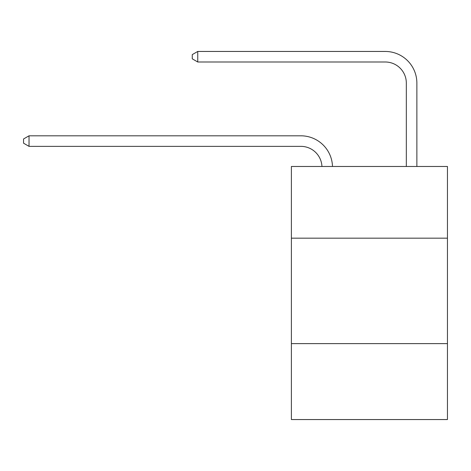 <?xml version="1.0" encoding="UTF-8"?>
<svg xmlns="http://www.w3.org/2000/svg" width="471" height="471" viewBox="0 0 471 471"><rect width="100%" height="100%" fill="white"/><g stroke="black" fill="none" stroke-linecap="round" stroke-linejoin="round"><path stroke-width="0.71" d="M447.45 238.179L447.45 166.475L291.39 166.475L291.39 238.179L447.45 238.179L447.45 419.549L291.39 419.549L291.39 238.179M447.45 343.624L291.39 343.624M300.875 146.357A21.089 21.089 0 0 1 321.946 166.475A21.089 21.089 0 0 0 300.875 146.357A21.089 21.089 0 0 1 321.946 166.475A21.089 21.089 0 0 0 300.875 146.357A21.089 21.089 0 0 1 321.946 166.475A21.089 21.089 0 0 0 300.875 146.357A21.089 21.089 0 0 1 321.946 166.475A21.089 21.089 0 0 0 300.875 146.357A21.089 21.089 0 0 1 321.946 166.475A21.089 21.089 0 0 0 300.875 146.357A21.089 21.089 0 0 1 321.946 166.475A21.089 21.089 0 0 0 300.875 146.357A21.089 21.089 0 0 1 321.946 166.475A21.089 21.089 0 0 0 300.875 146.357A21.089 21.089 0 0 1 321.946 166.475A21.089 21.089 0 0 0 300.875 146.357A21.089 21.089 0 0 1 321.946 166.475A21.089 21.089 0 0 0 300.875 146.357L29.031 146.357L23.55 143.19L23.55 138.974L29.031 135.807L300.875 135.807A31.634 31.634 0 0 1 332.497 166.475M406.326 166.475L406.326 83.084A21.089 21.089 0 0 0 385.237 61.995L197.749 61.995L192.268 58.834L192.268 54.612L197.749 51.451L385.237 51.451A31.634 31.634 0 0 1 416.87 83.084L416.87 166.475M29.031 146.357L29.031 135.807L300.875 135.807M406.326 83.084A21.089 21.089 0 0 0 385.237 61.995A21.089 21.089 0 0 1 406.326 83.084A21.089 21.089 0 0 0 385.237 61.995A21.089 21.089 0 0 1 406.326 83.084A21.089 21.089 0 0 0 385.237 61.995A21.089 21.089 0 0 1 406.326 83.084A21.089 21.089 0 0 0 385.237 61.995A21.089 21.089 0 0 1 406.326 83.084A21.089 21.089 0 0 0 385.237 61.995A21.089 21.089 0 0 1 406.326 83.084A21.089 21.089 0 0 0 385.237 61.995A21.089 21.089 0 0 1 406.326 83.084A21.089 21.089 0 0 0 385.237 61.995A21.089 21.089 0 0 1 406.326 83.084A21.089 21.089 0 0 0 385.237 61.995A21.089 21.089 0 0 1 406.326 83.084A21.089 21.089 0 0 0 385.237 61.995M197.749 61.995L197.749 51.451L385.237 51.451"/></g></svg>
